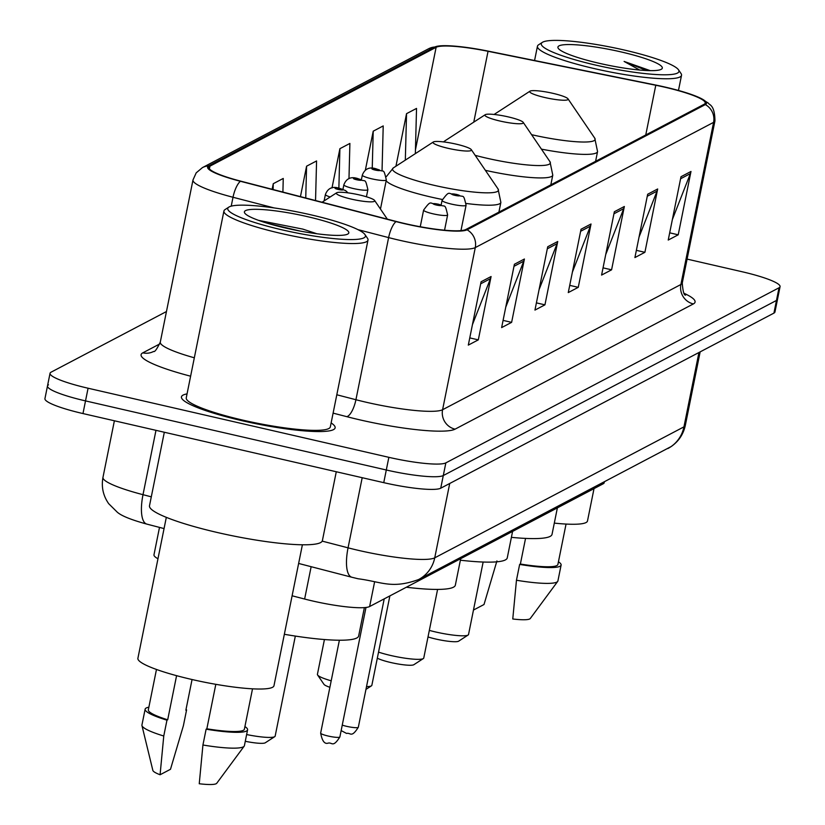 <?xml version="1.0" encoding="UTF-8"?>
<svg xmlns="http://www.w3.org/2000/svg" width="825" height="825" viewBox="0 0 825 825"><rect width="100%" height="100%" fill="white"/><g stroke="black" fill="none" stroke-linecap="round" stroke-linejoin="round"><path stroke-width="1.24" d="M604.364 481.913L604.209 482.687A48.995 7.239 -168.6 0 1 603.178 483.801L369.631 606.53A48.995 7.239 -168.6 0 1 304.631 599.033L292.112 595.794M157.967 558.752A48.995 7.239 -168.6 0 1 153.976 554.792L159.503 527.392M48.52 384.842A48.995 7.239 11.4 0 0 47.489 385.956L44.942 398.619A48.995 7.239 11.4 0 0 82.974 413.562L383.749 482.656A48.995 7.239 11.4 0 0 440.736 488.204L773.922 313.108A48.995 7.239 11.4 0 0 774.953 311.994L777.511 299.331A48.995 7.239 11.4 0 1 776.48 300.444A48.995 7.239 11.4 0 0 777.511 299.331L780.058 286.667A48.995 7.239 11.4 0 0 742.026 271.724L687.081 259.102M166.454 311.541L51.078 372.178A48.995 7.239 11.4 0 0 50.047 373.292A48.995 7.239 11.4 0 0 88.079 388.224L388.853 457.328A48.995 7.239 11.4 0 0 445.851 462.877L443.293 475.54L776.48 300.444L443.293 475.54A48.995 7.239 11.4 0 1 386.306 469.992A48.995 7.239 11.4 0 0 443.293 475.54L440.736 488.204M88.079 388.224L85.522 400.898L386.306 469.992L85.522 400.898A48.995 7.239 11.4 0 1 47.489 385.956A48.995 7.239 11.4 0 0 85.522 400.898L82.974 413.562M187.048 393.886A78.385 11.591 11.4 0 0 181.448 396.866A78.385 11.591 11.4 0 0 242.303 420.76A78.385 11.591 11.4 0 0 335.136 427.855A78.385 11.591 11.4 0 0 331.124 422.936A78.385 11.591 11.4 0 1 335.136 427.855A78.385 11.591 11.4 0 1 242.303 420.76A78.385 11.591 11.4 0 1 181.448 396.866A78.385 11.591 11.4 0 1 187.048 393.886M664.641 87.172A52.264 7.724 -168.6 0 1 705.21 103.104A52.264 7.724 -168.6 0 1 704.117 104.29L465.816 229.515A52.264 7.724 -168.6 0 1 396.485 221.523L240.879 181.191A52.264 7.724 -168.6 0 1 208.859 167.341A52.264 7.724 -168.6 0 1 209.952 166.155L436.126 47.303A52.264 7.724 -168.6 0 1 488.049 51.294L655.782 85.253A52.264 7.724 -168.6 0 1 664.641 87.172M664.909 87.027A53.563 7.92 11.4 0 0 655.823 85.068L488.091 51.109A53.563 7.92 11.4 0 0 441.963 45.746A53.563 7.92 11.4 0 0 434.868 47.015L208.704 165.866A53.563 7.92 11.4 0 0 240.395 181.273L396 221.605A53.563 7.92 11.4 0 0 467.074 229.804L705.365 104.579A53.563 7.92 11.4 0 0 699.878 97.886A53.563 7.92 11.4 0 0 664.909 87.027M481.088 281.779L468.311 345.108L478.314 339.859L491.081 276.53L481.088 281.779M472.447 324.627L490.442 278.685A13.066 12.715 -117.7 0 0 491.081 276.53M469.765 337.899L478.314 339.859M514.398 264.268L501.631 327.597L511.624 322.348L524.401 259.019L514.398 264.268M505.766 307.117L523.762 261.174A13.066 12.715 -117.7 0 0 524.401 259.019M503.085 320.389L511.624 322.348M547.717 246.757L534.951 310.087L544.943 304.838L557.721 241.508L547.717 246.757M539.086 289.606L557.081 243.664A13.066 12.715 -117.7 0 0 557.721 241.508M536.405 302.878L544.943 304.838M680.996 176.725L668.229 240.054L678.222 234.805L690.989 171.466L680.996 176.725M672.354 219.574L690.36 173.621A13.066 12.715 -117.7 0 0 690.989 171.466M669.683 232.836L678.222 234.805M647.677 194.236L634.91 257.565L644.903 252.306L657.669 188.977L647.677 194.236M639.035 237.074L657.04 191.132A13.066 12.715 -117.7 0 0 657.669 188.977M636.364 250.346L644.903 252.306M614.357 211.736L601.59 275.076L611.583 269.816L624.35 206.487L614.357 211.736M605.715 254.585L623.721 208.642A13.066 12.715 -117.7 0 0 624.35 206.487M603.044 267.857L611.583 269.816M581.037 229.247L568.27 292.586L578.263 287.327L591.03 223.998L581.037 229.247M572.395 272.095L590.401 226.153A13.066 12.715 -117.7 0 0 591.03 223.998M569.724 285.368L578.263 287.327M445.851 462.877L779.027 287.781A48.995 7.239 11.4 0 0 780.058 286.667M348.975 178.716L349.893 143.437L339.9 148.686L331.98 187.976M382.037 170.909L383.213 125.926L373.22 131.175L365.341 170.208M415.346 153.636L416.532 108.415L406.539 113.664L395.938 166.227M282.903 192.081L283.253 178.447L273.261 183.707L272.137 189.286M315.542 200.537L316.573 160.947L306.58 166.196L300.444 196.628M306.58 166.196L305.745 198M339.9 148.686L338.869 188.275M373.22 131.175L372.24 168.393M406.539 113.664L405.323 160.143M273.261 183.707L273.106 189.544M595.805 65.123A70.228 10.385 11.4 0 0 678.501 69.805A70.228 10.385 11.4 0 0 624.453 50.067A70.228 10.385 11.4 0 0 542.365 42.353A70.228 10.385 11.4 0 0 595.805 65.123M542.365 42.353L538.581 44.808A73.487 10.859 11.4 0 0 537.446 46.241A73.487 10.859 11.4 0 0 594.495 68.64A73.487 10.859 11.4 0 0 681.533 75.292A73.487 10.859 11.4 0 0 681.038 73.538L678.501 69.805M554.307 523.112A69.403 10.261 11.4 0 0 587.493 520.977L594.021 488.606M620.988 51.892A53.254 7.868 11.4 0 0 558.278 48.345A53.254 7.868 11.4 0 0 599.259 63.308A53.254 7.868 11.4 0 0 661.506 69.156A53.254 7.868 11.4 0 0 620.988 51.892M650.244 70.641L624.102 61.432L639.674 70.043M473.488 609.943A32.66 4.826 11.4 0 0 473.602 609.984L484.007 604.519L496.928 560.928M525.546 538.405L520.379 564.032A48.995 7.239 11.4 0 0 557.906 564.434L566.053 524.061M520.379 564.032L519.647 564.413L516.46 580.243L512.768 618.987A32.66 4.826 11.4 0 0 530.269 618.523L557.69 581.419A52.264 7.724 11.4 0 0 557.917 580.913L561.113 565.084A52.264 7.724 11.4 0 0 558.442 561.804M516.46 580.243A52.264 7.724 11.4 0 0 557.69 581.419M519.647 564.413A52.264 7.724 11.4 0 0 561.113 565.084M624.102 61.432L646.573 70.527M428.01 636.952A19.594 2.898 11.4 0 0 435.734 639.024A19.594 2.898 11.4 0 0 458.638 641.169L468.115 635.033A27.761 4.104 11.4 0 0 468.538 634.487L483.151 562.031M429.33 630.393A27.761 4.104 11.4 0 0 435.662 631.981A27.761 4.104 11.4 0 0 468.115 635.033M544.913 97.536A19.594 2.898 11.4 0 0 567.992 98.835A19.594 2.898 11.4 0 0 552.905 93.328A19.594 2.898 11.4 0 0 530.001 91.173A19.594 2.898 11.4 0 0 544.913 97.536M511.397 537.343A89.822 13.272 11.4 0 0 552.038 534.342L557.38 507.87M377.324 658.154A19.594 2.898 11.4 0 0 390.947 662.558A19.594 2.898 11.4 0 0 413.861 664.702L423.328 658.567A27.761 4.104 11.4 0 0 423.761 658.02L437.59 589.411M378.541 652.121A27.761 4.104 11.4 0 0 390.875 655.514A27.761 4.104 11.4 0 0 423.328 658.567M500.136 121.069A19.594 2.898 11.4 0 0 523.215 122.368A19.594 2.898 11.4 0 0 508.128 116.861A19.594 2.898 11.4 0 0 485.224 114.706A19.594 2.898 11.4 0 0 500.136 121.069M460.381 560.206A89.822 13.272 11.4 0 0 507.262 557.875L512.593 531.403M366.517 686.617A27.761 4.104 11.4 0 0 371.425 685.843A27.761 4.104 11.4 0 0 371.848 685.307L389.874 595.887M448.222 148.345A19.594 2.898 11.4 0 0 471.302 149.655A19.594 2.898 11.4 0 0 456.215 144.148A19.594 2.898 11.4 0 0 433.311 141.993A19.594 2.898 11.4 0 0 448.222 148.345M406.354 587.235A89.822 13.272 11.4 0 0 455.348 585.152L460.69 558.68M324.431 639.54L317.419 674.324A27.761 4.104 11.4 0 0 317.604 674.994A27.761 4.104 11.4 0 0 331.196 680.811M317.604 674.994L323.957 684.327A19.594 2.898 11.4 0 0 329.887 687.297M245.283 741.283A19.594 2.898 11.4 0 0 265.258 742.799L274.735 736.653A27.761 4.104 11.4 0 0 275.158 736.117L295.329 636.075M246.634 734.549A27.761 4.104 11.4 0 0 274.735 736.653M351.532 199.155A19.594 2.898 11.4 0 0 374.612 200.465A19.594 2.898 11.4 0 0 359.525 194.958A19.594 2.898 11.4 0 0 336.621 192.803A19.594 2.898 11.4 0 0 351.532 199.155M284.347 634.291A89.822 13.272 11.4 0 0 358.658 635.972L364.372 607.623M282.274 229.897A70.228 10.385 11.4 0 0 364.97 234.568A70.228 10.385 11.4 0 0 310.932 214.83A70.228 10.385 11.4 0 0 228.845 207.116A70.228 10.385 11.4 0 0 282.274 229.897M228.845 207.116L225.05 209.581A73.487 10.859 11.4 0 0 223.926 211.004A73.487 10.859 11.4 0 0 280.964 233.413A73.487 10.859 11.4 0 0 368.002 240.054A73.487 10.859 11.4 0 0 367.517 238.301L364.97 234.568M223.926 211.004L186.254 397.836A73.487 10.859 11.4 0 0 243.292 420.234A73.487 10.859 11.4 0 0 330.33 426.886L368.002 240.054M164.319 432.248L149.5 505.756A88.192 13.035 11.4 0 0 217.955 532.641A88.192 13.035 11.4 0 0 322.389 540.623L336.28 471.756M166.32 517.357L137.899 658.298A69.403 10.261 11.4 0 0 191.771 679.46A69.403 10.261 11.4 0 0 273.972 685.74L302.393 544.789M307.467 216.655A53.254 7.868 11.4 0 0 244.757 213.108A53.254 7.868 11.4 0 0 285.739 228.071A53.254 7.868 11.4 0 0 347.985 233.929A53.254 7.868 11.4 0 0 307.467 216.655M316.862 233.753L302.847 229.113L258.576 220.368M156.472 669.457L148.335 709.83A48.995 7.239 11.4 0 0 167.692 719.792L176.581 675.675M192.06 679.522L185.862 710.243L186.594 709.861A52.264 7.724 11.4 0 0 185.955 709.758M148.861 707.2A52.264 7.724 11.4 0 0 145.128 709.191L141.931 725.02A52.264 7.724 11.4 0 0 141.952 725.567L152.852 770.406A32.66 4.826 11.4 0 0 160.081 774.757L170.486 769.282L183.398 725.691L186.594 709.861M141.952 725.567A52.264 7.724 11.4 0 0 163.763 736.013L166.959 720.173L167.692 719.792M160.081 774.757L163.763 736.013M145.128 709.191A52.264 7.724 11.4 0 0 166.959 720.173M215.82 684.317L206.848 728.795A48.995 7.239 11.4 0 0 244.386 729.207L252.522 688.823M206.848 728.795L206.126 729.176L202.929 745.006L199.248 783.75A32.66 4.826 11.4 0 0 216.738 783.286L244.169 746.182A52.264 7.724 11.4 0 0 244.396 745.676L247.583 729.847A52.264 7.724 11.4 0 0 244.912 726.567M202.929 745.006A52.264 7.724 11.4 0 0 244.169 746.182M206.126 729.176A52.264 7.724 11.4 0 0 247.583 729.847M267.867 223.4L300.063 231.052M603.467 482.388L603.178 483.801M311.149 566.692L304.631 599.033M374.581 581.976L369.631 606.53M322.214 541.128L348.057 547.831A65.319 9.652 11.4 0 0 358.741 550.44A65.319 9.652 11.4 0 0 434.734 557.834L683.956 426.855A65.319 9.652 11.4 0 0 685.327 425.37C683.389 434.249 678.707 441.293 671.272 446.49L418.595 579.542A32.66 31.783 62.3 0 0 434.734 557.834L449.718 483.481M698.94 352.512L683.956 426.855A32.66 31.783 62.3 0 1 667.817 448.573M362.196 477.706L348.057 547.831A32.66 11.21 104.5 0 0 351.873 577.252L298.629 563.454M773.922 313.108L779.027 287.781M383.749 482.656L388.853 457.328M151.295 496.836L143.003 494.68A32.66 11.21 104.5 0 0 146.809 524.102C131.278 519.843 121.43 515.873 117.274 512.181L108.694 503.683C103.135 495.722 101.227 486.956 102.97 477.376A65.319 9.652 11.4 0 0 143.003 494.68L155.977 430.33M684.121 293.329A81.654 12.066 -168.6 0 1 693.361 303.93L455.07 429.155A16.335 15.892 62.3 0 1 442.592 409.726L680.893 284.501A65.319 9.652 11.4 0 0 682.265 283.016C682.914 291.493 684.038 295.525 685.627 295.103M455.07 429.155A81.654 12.066 -168.6 0 1 360.082 419.915A81.654 12.066 -168.6 0 1 346.737 416.656L333.104 413.129M396 221.605A16.335 5.6 104.5 0 0 388.616 237.6L355.926 399.723A65.319 9.652 11.4 0 0 366.609 402.332A65.319 9.652 11.4 0 0 442.592 409.726L475.282 247.593A65.319 9.652 -168.6 0 1 388.616 237.6L357.968 229.649M441.963 45.746L428.598 48.758A16.335 15.892 62.3 0 1 434.868 47.015M208.704 165.866A16.335 15.892 -117.7 0 0 202.424 167.619L196.195 172.858L192.988 179.963L160.297 342.086A65.319 9.652 11.4 0 0 194.329 357.792M240.395 181.273A16.335 5.6 104.5 0 0 233.011 197.268A65.319 9.652 -168.6 0 1 192.988 179.963M274.178 207.941L233.011 197.268L231.227 206.157M467.074 229.804A16.335 15.892 62.3 0 1 475.282 247.593L713.584 122.368A16.335 15.892 -117.7 0 0 705.365 104.579M699.878 97.886L708.242 103.032C709.242 105.188 714.718 104.424 714.955 120.883A65.319 9.652 -168.6 0 1 713.584 122.368L680.893 284.501A16.335 15.892 62.3 0 0 693.361 303.93M190.616 376.2A81.654 12.066 -168.6 0 1 142.807 352.842L159.803 343.912M336.806 394.773L355.926 399.723A16.335 5.6 -75.5 0 1 346.737 416.656M160.297 342.086C156.936 349.109 154.698 352.234 153.594 351.46A16.335 15.892 62.3 0 1 142.807 352.842M209.952 166.155L209.406 168.867M655.782 85.253L645.758 134.96M488.049 51.294L473.767 122.141M436.126 47.303L415.449 149.83M580.625 231.289L590.401 226.153M613.944 213.778L623.721 208.642M647.264 196.267L657.04 191.132M680.584 178.757L690.36 173.621M547.305 248.799L557.081 243.664M513.996 266.31L523.762 261.174M480.676 283.821L490.442 278.685M531.589 134.681A54.007 7.982 11.4 0 0 594.763 138.177L567.992 98.835M541.437 149.139A58.792 8.693 11.4 0 0 597.558 151.614L594.763 138.177M475.169 155.337A54.007 7.982 11.4 0 0 486.389 158.122A54.007 7.982 11.4 0 0 549.986 161.71L523.215 122.368M485.378 170.332A58.792 8.693 11.4 0 0 552.781 175.148L549.986 161.71M443.53 141.9L445.294 140.601A54.007 7.982 11.4 0 0 444.438 142.013M386.327 176.643L393.381 167.877A54.007 7.982 11.4 0 0 434.476 185.398A54.007 7.982 11.4 0 0 498.073 188.987L471.302 149.655M386.162 180.809A58.792 8.693 11.4 0 0 431.238 197.103A58.792 8.693 11.4 0 0 442.313 199.475M466.249 203.466A58.792 8.693 11.4 0 0 500.868 202.424L498.073 188.987M342.251 725.123A9.797 1.444 11.4 0 0 346.727 726.351A9.797 1.444 11.4 0 0 358.328 727.238L384.213 598.868M451.574 204.126A12.251 1.815 -168.6 0 1 442.066 200.392C450.77 188.595 447.49 195.226 456.741 194.422C464.042 198.722 462.98 191.905 466.084 205.239A12.251 1.815 -168.6 0 1 451.574 204.126M456.503 194.463A4.084 0.608 11.4 0 0 451.76 193.999A4.084 0.608 11.4 0 0 454.843 195.339A4.084 0.608 11.4 0 0 459.587 195.803A4.084 0.608 11.4 0 0 456.503 194.463M339.869 736.942C332.753 748.223 332.176 742.015 328.103 743.139C324.586 744.325 322.111 740.974 320.657 733.064A9.797 1.444 11.4 0 0 328.267 736.055A9.797 1.444 11.4 0 0 339.869 736.942L365.98 607.468M433.115 213.83A12.251 1.815 -168.6 0 1 423.607 210.097C432.31 198.289 429.031 204.92 438.281 204.126C445.582 208.426 444.52 201.609 447.624 214.933A12.251 1.815 -168.6 0 1 433.115 213.83M438.044 204.167A4.084 0.608 11.4 0 0 433.3 203.703A4.084 0.608 11.4 0 0 436.384 205.033A4.084 0.608 11.4 0 0 441.127 205.497A4.084 0.608 11.4 0 0 438.044 204.167M380.459 209.055L386.327 179.943A12.251 1.815 -168.6 0 1 371.827 178.839A12.251 1.815 -168.6 0 1 362.319 175.106L361.402 179.644M375.086 170.043A4.084 0.608 11.4 0 0 379.84 170.507A4.084 0.608 11.4 0 0 376.757 169.166A4.084 0.608 11.4 0 0 372.003 168.713A4.084 0.608 11.4 0 0 375.086 170.043M366.434 196.773L367.878 189.647A12.251 1.815 -168.6 0 1 353.368 188.533A12.251 1.815 -168.6 0 1 343.86 184.8L342.942 189.348M356.627 179.747A4.084 0.608 11.4 0 0 361.381 180.211A4.084 0.608 11.4 0 0 358.298 178.87A4.084 0.608 11.4 0 0 353.543 178.406A4.084 0.608 11.4 0 0 356.627 179.747M338.168 189.441A4.084 0.608 11.4 0 0 342.922 189.905A4.084 0.608 11.4 0 0 339.838 188.574A4.084 0.608 11.4 0 0 335.084 188.11A4.084 0.608 11.4 0 0 338.168 189.441M330.186 196.979A12.251 1.815 -168.6 0 1 325.401 194.504L324.112 200.918M418.595 579.542C391.607 589.298 381.717 581.79 358.091 578.768L351.873 577.252M685.327 425.37L700.147 351.883M102.97 477.376L114.386 420.781M164.051 528.577L146.809 524.102M428.598 48.758L202.424 167.619M50.047 373.292L47.489 385.956M714.955 120.883L682.265 283.016M678.47 90.451L681.533 75.292M534.569 60.524L537.446 46.241M595.598 161.318L597.558 151.614M530.001 91.173L494.082 114.469M550.822 184.852L552.781 175.148M485.224 114.706L445.294 140.601M365.96 689.38L371.425 685.843M498.908 212.128L500.868 202.424M433.311 141.993L393.381 167.877M374.612 200.465L387.327 219.141M336.621 192.803L322.08 202.238M341.158 730.579L346.562 733.435C350.635 732.311 351.213 738.53 358.328 727.238M441.158 204.93L442.066 200.392M460.969 230.608L466.084 205.239M320.657 733.064L339.384 640.221M420.255 226.741L423.607 210.097M444.551 230.196L447.624 214.933M386.327 179.943C383.223 166.609 384.285 173.436 376.984 169.125C369.796 166.485 364.908 168.486 362.319 175.106M367.878 189.647C364.774 176.313 365.826 183.129 358.524 178.829C351.337 176.189 346.448 178.179 343.86 184.8M348.006 192.854L345.562 190.575L340.065 188.533C332.877 185.893 327.989 187.883 325.401 194.504"/></g></svg>
